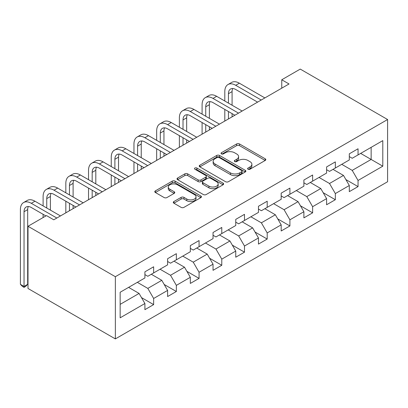 <?xml version="1.0" encoding="UTF-8"?>
<svg xmlns="http://www.w3.org/2000/svg" width="408" height="408" viewBox="0 0 408 408"><rect width="100%" height="100%" fill="white"/><g stroke="black" fill="none" stroke-linecap="round" stroke-linejoin="round"><path stroke-width="0.61" d="M248.023 169.223A1.413 0.816 0 0 0 250.022 169.223L265.205 160.461A2.02 1.168 0 0 0 265.797 159.635A2.02 1.168 0 0 0 265.205 158.809L239.486 143.958A2.02 1.168 0 0 0 236.625 143.958L221.442 152.725A1.413 0.816 0 0 0 221.029 153.301A1.413 0.816 0 0 0 221.442 153.877A1.413 0.816 0 0 0 223.441 153.877L225.41 152.745A6.467 3.733 0 0 1 234.554 152.745L236.696 153.984A6.467 3.733 0 0 1 238.593 156.621A6.467 3.733 0 0 1 236.696 159.263L234.733 160.4A1.413 0.816 0 0 0 234.32 160.976A1.413 0.816 0 0 0 234.733 161.553A1.413 0.816 0 0 0 236.732 161.553L238.7 160.421A6.467 3.733 0 0 1 247.845 160.421L249.987 161.655A6.467 3.733 0 0 1 251.884 164.296A6.467 3.733 0 0 1 249.987 166.938L248.023 168.071A1.413 0.816 0 0 0 247.61 168.647A1.413 0.816 0 0 0 248.023 169.223L248.023 168.071M173.89 201.547A2.02 1.168 0 0 0 173.298 202.373A2.02 1.168 0 0 0 173.89 203.199L181.106 207.361A2.02 1.168 0 0 0 183.967 207.361L200.828 197.63A2.02 1.168 0 0 0 201.419 196.804A2.02 1.168 0 0 0 200.828 195.978L175.109 181.126A2.02 1.168 0 0 0 172.247 181.126L155.387 190.862A2.02 1.168 0 0 0 154.795 191.689A2.02 1.168 0 0 0 155.387 192.515L164.103 197.543A2.02 1.168 0 0 0 166.959 197.543L174.175 193.377A2.02 1.168 0 0 0 174.767 192.556A2.02 1.168 0 0 0 174.175 191.729L169.856 189.236A5.406 3.121 0 0 1 168.269 187.027A5.406 3.121 0 0 1 171.61 184.141A5.406 3.121 0 0 1 177.5 184.819L194.432 194.596A5.406 3.121 0 0 1 196.019 196.804A5.406 3.121 0 0 1 192.678 199.685A5.406 3.121 0 0 1 186.787 199.012L183.967 197.38A2.02 1.168 0 0 0 181.106 197.38L173.89 201.547L173.89 203.199M387.6 119.524L300.247 69.095L281.76 79.769L289.037 83.972L53.769 219.8L46.492 215.597L27.999 226.272L115.352 276.706L387.6 119.524L387.6 181.728L115.352 338.905L115.352 276.706M225.553 181.703A2.02 1.168 0 0 0 228.409 181.703L245.274 171.967A2.02 1.168 0 0 0 245.866 171.146A2.02 1.168 0 0 0 245.274 170.32L219.55 155.468A2.02 1.168 0 0 0 216.689 155.468L199.828 165.204A2.02 1.168 0 0 0 199.237 166.031A2.02 1.168 0 0 0 199.828 166.852L225.553 181.703M195.463 169.529A1.413 0.816 0 0 1 196.901 169.733L196.901 168.05L223.049 183.146A2.02 1.168 0 0 1 223.64 183.972A2.02 1.168 0 0 1 223.049 184.799L206.188 194.534A2.02 1.168 0 0 1 203.332 194.534L177.608 179.683L177.608 178.031A2.02 1.168 0 0 0 177.016 178.857A2.02 1.168 0 0 0 177.608 179.683M177.608 178.031L184.824 173.864A2.02 1.168 0 0 1 187.68 173.864L198.115 179.887A2.02 1.168 0 0 0 200.971 179.887L205.76 177.123A2.02 1.168 0 0 0 206.351 176.302A2.02 1.168 0 0 0 205.76 175.476L194.897 169.203A1.413 0.816 0 0 1 194.483 168.626A1.413 0.816 0 0 1 195.356 167.872A1.413 0.816 0 0 1 196.901 168.05M141.484 297.595L153.643 304.613L153.643 298.478L167.617 290.409L167.617 296.545L176.353 291.501L176.353 285.365L190.327 277.297L190.327 283.433L199.063 278.389L199.063 272.253L213.042 264.185L213.042 270.32L221.779 265.276L221.779 259.141L235.753 251.068L235.753 257.208L244.489 252.164L244.489 246.029L258.463 237.956L258.463 244.096L267.199 239.052L267.199 232.917L281.178 224.844L281.178 230.984L289.91 225.94L289.91 219.8L303.889 211.732L303.889 217.867L312.625 212.828L312.625 206.688L326.599 198.619L326.599 204.755L335.335 199.716L335.335 193.576L349.309 185.507L349.309 191.643L358.046 186.599L358.046 180.464L382.796 166.178L382.796 140.622L371.147 147.349L371.147 159.451L382.796 166.178M153.643 304.613L144.906 309.657L144.906 303.521L120.156 317.812L120.156 292.255L144.906 277.965L144.906 271.83L153.643 266.786L153.643 272.926L167.617 264.853L167.617 258.718L176.353 253.674L176.353 259.809L190.327 251.741L190.327 245.606L199.063 240.562L199.063 246.697L213.042 238.629L213.042 232.494L221.779 227.45L221.779 233.585L235.753 225.517L235.753 219.382L244.489 214.338L244.489 220.473L258.463 212.405L258.463 206.269L267.199 201.226L267.199 207.361L281.178 199.293L281.178 193.157L289.91 188.114L289.91 194.249L303.889 186.181L303.889 180.045L312.625 175.001L312.625 181.137L326.599 173.069L326.599 166.933L335.335 161.889L335.335 168.025L349.309 159.956L349.309 153.821L358.046 148.777L358.046 154.912L382.796 140.622M151.312 274.268L161.792 280.322L147.818 288.39L137.338 282.336M144.906 274.604L147.818 276.287L153.643 272.926M147.818 288.39L153.643 298.478M161.792 280.322L167.617 290.409M174.022 261.156L184.508 267.209L170.529 275.278L160.048 269.224M167.617 261.492L170.529 263.175L176.353 259.809M170.529 275.278L176.353 285.365M184.508 267.209L190.327 277.297M196.733 248.044L207.218 254.097L193.239 262.166L182.759 256.112M190.327 248.38L193.239 250.063L199.063 246.697M193.239 262.166L199.063 272.253M207.218 254.097L213.042 264.185M219.448 234.931L229.928 240.985L215.954 249.053L205.469 243M213.042 235.268L215.954 236.951L221.779 233.585M215.954 249.053L221.779 259.141M229.928 240.985L235.753 251.068M242.158 221.819L252.639 227.873L238.665 235.941L228.184 229.888M235.753 222.156L238.665 223.839L244.489 220.473M238.665 235.941L244.489 246.029M252.639 227.873L258.463 237.956M264.869 208.707L275.354 214.761L261.375 222.829L250.894 216.776M258.463 209.044L261.375 210.722L267.199 207.361M261.375 222.829L267.199 232.917M275.354 214.761L281.178 224.844M287.584 195.595L298.064 201.649L284.085 209.717L273.605 203.663M281.178 195.932L284.085 197.61L289.91 194.249M284.085 209.717L289.91 219.8M298.064 201.649L303.889 211.732M310.294 182.483L320.775 188.532L306.801 196.605L296.315 190.551M303.889 182.82L306.801 184.498L312.625 181.137M306.801 196.605L312.625 206.688M320.775 188.532L326.599 198.619M333.005 169.371L343.485 175.42L329.511 183.493L319.03 177.439M326.599 169.708L329.511 171.386L335.335 168.025M329.511 183.493L335.335 193.576M343.485 175.42L349.309 185.507M360.667 153.398L371.147 159.451L352.221 170.381L341.741 164.327M349.309 156.596L352.221 158.273L358.046 154.912M352.221 170.381L358.046 180.464M27.999 226.272L27.999 288.476L115.352 338.905M281.76 79.769L281.76 88.174M120.156 304.363L139.082 293.434L128.602 287.38M139.082 293.434L144.906 303.521M345.887 179.581L358.046 186.599M323.177 192.693L335.335 199.716M300.466 205.805L312.625 212.828M277.756 218.917L289.91 225.94M255.041 232.035L267.199 239.052M232.331 245.147L244.489 252.164M209.62 258.259L221.779 265.276M186.91 271.371L199.063 278.389M164.195 284.483L176.353 291.501M248.589 169.427L249.987 168.616A6.467 3.733 0 0 0 251.884 165.98L251.884 164.296M238.593 156.621L238.593 158.304A6.467 3.733 0 0 1 236.696 160.946L235.299 161.752M265.18 160.477L239.486 145.641A2.02 1.168 0 0 0 236.625 145.641L222.008 154.081M245.244 171.982L219.55 157.151A2.02 1.168 0 0 0 216.689 157.151L199.854 166.867M241.699 171.722A1.413 0.816 0 0 0 242.112 171.146A1.413 0.816 0 0 0 241.699 170.564L219.121 157.529A1.413 0.816 0 0 0 217.122 157.529L215.047 158.727A6.467 3.733 0 0 0 213.154 161.369A6.467 3.733 0 0 0 215.047 164.006L230.479 172.916A6.467 3.733 0 0 0 239.629 172.916L241.699 171.722L241.699 173.4A1.413 0.816 0 0 0 242.112 172.824L242.112 171.146M213.154 161.369L213.154 163.047A6.467 3.733 0 0 0 215.047 165.689L215.047 164.006M241.699 173.4L239.629 174.599A6.467 3.733 0 0 1 230.479 174.599L215.047 165.689M177.633 179.699L184.824 175.547L184.824 173.864M206.351 176.302L206.351 177.98A2.02 1.168 0 0 1 205.76 178.806L200.971 181.57A2.02 1.168 0 0 1 198.115 181.57L187.68 175.547A2.02 1.168 0 0 0 184.824 175.547M196.901 169.733L223.023 184.814M208.937 186.14A5.406 3.121 0 0 0 214.832 186.818A5.406 3.121 0 0 0 218.168 183.931A5.406 3.121 0 0 0 216.582 181.723L210.62 178.281A2.02 1.168 0 0 0 207.759 178.281L202.975 181.045A2.02 1.168 0 0 0 202.378 181.871A2.02 1.168 0 0 0 202.975 182.692L208.937 186.14L208.937 187.818A5.406 3.121 0 0 0 214.832 188.496A5.406 3.121 0 0 0 218.168 185.614L218.168 183.931M202.378 181.871L202.378 183.549A2.02 1.168 0 0 0 202.975 184.375L202.975 182.692M208.937 187.818L202.975 184.375M196.019 196.804L196.019 198.482A5.406 3.121 0 0 1 192.678 201.368A5.406 3.121 0 0 1 186.787 200.69L183.967 199.063A2.02 1.168 0 0 0 181.106 199.063L173.92 203.215M168.269 187.027L168.269 188.705A5.406 3.121 0 0 0 169.856 190.913L169.856 189.236M174.15 193.392L169.856 190.913M200.802 197.645L175.109 182.809A2.02 1.168 0 0 0 172.247 182.809L155.412 192.53M224.803 101.016L224.803 91.601A15.443 8.915 60 0 1 228.001 84.532L231.642 82.431A15.443 8.915 60 0 1 239.363 83.196L264.869 97.925M228.001 84.532A15.443 8.915 60 0 1 235.722 85.297L261.232 100.026M257.591 102.127L235.722 89.5A10.297 5.942 -120 0 0 230.576 88.99A10.297 5.942 -120 0 0 228.444 93.702L228.444 103.117M232.728 88.516A10.297 5.942 -120 0 0 232.086 91.601L232.086 105.218M228.444 111.522L228.444 118.952M232.086 113.623L232.086 116.851M224.803 121.054L224.803 109.421M202.093 114.128L202.093 104.713A15.443 8.915 60 0 1 205.29 97.645L208.932 95.543A15.443 8.915 60 0 1 216.653 96.308L242.158 111.037M205.29 97.645A15.443 8.915 60 0 1 213.012 98.41L238.517 113.138M234.881 115.24L213.012 102.612A10.297 5.942 -120 0 0 207.866 102.102A10.297 5.942 -120 0 0 205.734 106.814L205.734 116.229M210.018 101.628A10.297 5.942 -120 0 0 209.37 104.713L209.37 118.33M205.734 124.634L205.734 132.065M209.37 126.735L209.37 129.963M202.093 134.166L202.093 122.533M179.382 127.24L179.382 117.825A15.443 8.915 60 0 1 182.58 110.757L186.221 108.656A15.443 8.915 60 0 1 193.938 109.421L219.448 124.149M182.58 110.757A15.443 8.915 60 0 1 190.301 111.522L215.806 126.251M212.165 128.352L190.301 115.724A10.297 5.942 -120 0 0 185.156 115.214A10.297 5.942 -120 0 0 183.019 119.932L183.019 129.341M187.308 114.74A10.297 5.942 -120 0 0 186.66 117.825L186.66 131.442M183.019 137.746L183.019 145.177M186.66 139.852L186.66 143.075M179.382 147.278L179.382 135.645M156.672 140.352L156.672 130.942A15.443 8.915 60 0 1 159.87 123.869L163.506 121.768A15.443 8.915 60 0 1 171.227 122.533L196.733 137.261M159.87 123.869A15.443 8.915 60 0 1 167.591 124.634L193.096 139.363M189.455 141.464L167.591 128.836A10.297 5.942 -120 0 0 162.44 128.331A10.297 5.942 -120 0 0 160.308 133.044L160.308 142.453M164.592 127.852A10.297 5.942 -120 0 0 163.95 130.942L163.95 144.554M160.308 150.863L160.308 158.289M163.95 152.964L163.95 156.188M156.672 160.39L156.672 148.762M133.957 153.464L133.957 144.055A15.443 8.915 60 0 1 137.154 136.986L140.796 134.88A15.443 8.915 60 0 1 148.517 135.645L174.022 150.374M137.154 136.986A15.443 8.915 60 0 1 144.876 137.746L170.386 152.475M166.744 154.576L144.876 141.953A10.297 5.942 -120 0 0 139.73 141.443A10.297 5.942 -120 0 0 137.598 146.156L137.598 155.565M141.882 140.964A10.297 5.942 -120 0 0 141.239 144.055L141.239 157.672M137.598 163.975L137.598 171.406M141.239 166.076L141.239 169.3M133.957 173.507L133.957 161.874M111.246 166.581L111.246 157.167A15.443 8.915 60 0 1 114.444 150.098L118.085 147.997A15.443 8.915 60 0 1 125.807 148.762L151.312 163.486M114.444 150.098A15.443 8.915 60 0 1 122.165 150.863L147.671 165.587M144.034 167.688L122.165 155.066A10.297 5.942 -120 0 0 117.019 154.555A10.297 5.942 -120 0 0 114.888 159.268L114.888 168.683M119.172 154.081A10.297 5.942 -120 0 0 118.524 157.167L118.524 170.784M114.888 177.087L114.888 184.518M118.524 179.189L118.524 182.417M111.246 186.619L111.246 174.986M88.536 179.693L88.536 170.279A15.443 8.915 60 0 1 91.734 163.21L95.375 161.109A15.443 8.915 60 0 1 103.091 161.874L128.602 176.598M91.734 163.21A15.443 8.915 60 0 1 99.455 163.975L124.96 178.699M121.319 180.8L99.455 168.178A10.297 5.942 -120 0 0 94.304 167.668A10.297 5.942 -120 0 0 92.172 172.38L92.172 181.795M96.461 167.193A10.297 5.942 -120 0 0 95.814 170.279L95.814 183.896M92.172 190.199L92.172 197.63M95.814 192.301L95.814 195.529M88.536 199.731L88.536 188.098M65.826 192.805L65.826 183.391A15.443 8.915 60 0 1 69.023 176.322L72.66 174.221A15.443 8.915 60 0 1 80.381 174.986L105.886 189.71M69.023 176.322A15.443 8.915 60 0 1 76.74 177.087L102.25 191.811M98.608 193.912L76.74 181.29A10.297 5.942 -120 0 0 71.594 180.78A10.297 5.942 -120 0 0 69.462 185.492L69.462 194.907M73.746 180.305A10.297 5.942 -120 0 0 73.103 183.391L73.103 197.008M69.462 203.311L69.462 210.742M73.103 205.413L73.103 208.641M65.826 212.843L65.826 201.21M43.11 205.918L43.11 196.503A15.443 8.915 60 0 1 46.308 189.434L49.949 187.333A15.443 8.915 60 0 1 57.671 188.098L83.176 202.822M46.308 189.434A15.443 8.915 60 0 1 54.029 190.199L79.54 204.923M75.898 207.024L54.029 194.402A10.297 5.942 -120 0 0 48.883 193.892A10.297 5.942 -120 0 0 46.752 198.604L46.752 208.019M51.036 193.417A10.297 5.942 -120 0 0 50.393 196.503L50.393 210.12M43.11 217.551L43.11 214.322M45.905 215.934L31.319 207.514A10.297 5.942 -120 0 0 26.173 207.004A10.297 5.942 -120 0 0 24.041 211.716L24.041 286.442L20.4 284.34L20.4 209.615A15.443 8.915 60 0 1 23.598 202.546L27.239 200.445A15.443 8.915 60 0 1 34.96 201.21L60.466 215.934M23.598 202.546A15.443 8.915 60 0 1 31.319 203.311L56.824 218.035M28.325 206.53A10.297 5.942 -120 0 0 27.678 209.615L27.678 284.34L24.041 286.442L24.041 287.365L22.583 286.523L20.4 284.34M27.678 284.34L25.495 286.523L24.041 287.365M249.987 168.616L249.987 166.938M234.733 161.553L234.733 160.4M236.696 160.946L236.696 159.263M221.442 153.877L221.442 152.725M236.625 145.641L236.625 143.958M239.486 145.641L239.486 143.958M265.205 160.461L265.205 158.809M199.828 166.852L199.828 165.204M216.689 157.151L216.689 155.468M219.55 157.151L219.55 155.468M245.274 171.967L245.274 170.32M230.479 174.599L230.479 172.916M239.629 174.599L239.629 172.916M187.68 175.547L187.68 173.864M198.115 181.57L198.115 179.887M200.971 181.57L200.971 179.887M205.76 178.806L205.76 177.123M223.049 184.799L223.049 183.146M181.106 199.063L181.106 197.38M183.967 199.063L183.967 197.38M186.787 200.69L186.787 199.012M174.175 193.377L174.175 191.729M155.387 192.515L155.387 190.862M172.247 182.809L172.247 181.126M175.109 182.809L175.109 181.126M200.828 197.63L200.828 195.978M239.363 83.196L235.722 85.297M232.086 91.601L228.444 93.702M216.653 96.308L213.012 98.41M209.37 104.713L205.734 106.814M193.938 109.421L190.301 111.522M186.66 117.825L183.019 119.932M171.227 122.533L167.591 124.634M163.95 130.942L160.308 133.044M148.517 135.645L144.876 137.746M141.239 144.055L137.598 146.156M125.807 148.762L122.165 150.863M118.524 157.167L114.888 159.268M103.091 161.874L99.455 163.975M95.814 170.279L92.172 172.38M80.381 174.986L76.74 177.087M73.103 183.391L69.462 185.492M57.671 188.098L54.029 190.199M50.393 196.503L46.752 198.604M34.96 201.21L31.319 203.311M27.678 209.615L24.041 211.716"/></g></svg>
